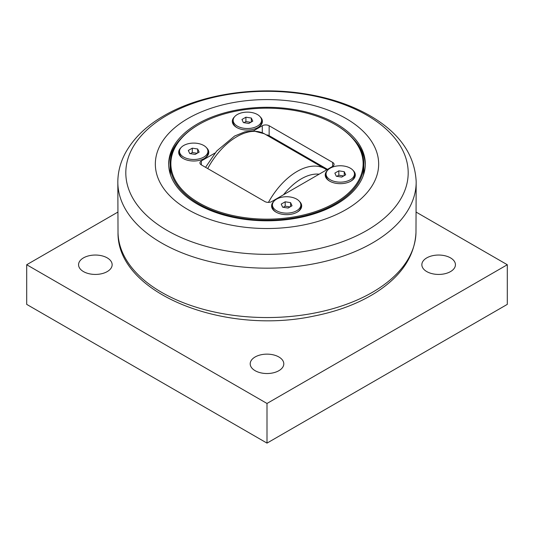 <?xml version="1.0" encoding="UTF-8"?>
<svg xmlns="http://www.w3.org/2000/svg" width="534" height="534" viewBox="0 0 534 534"><rect width="100%" height="100%" fill="white"/><g stroke="black" fill="none" stroke-linecap="round" stroke-linejoin="round"><path stroke-width="0.8" d="M168.704 165.046A98.309 56.758 180 0 1 180.953 138.586M353.047 138.586A98.309 56.758 180 0 1 365.296 165.046M336.513 123.921A98.309 56.758 180 0 1 365.309 164.051A98.309 56.758 180 0 1 304.62 216.49A98.309 56.758 180 0 1 197.487 204.188A98.309 56.758 180 0 1 168.691 164.051A98.309 56.758 180 0 1 229.38 111.613A98.309 56.758 180 0 1 336.513 123.921M345.959 118.468A111.659 64.467 0 0 0 188.041 118.468A111.659 64.467 0 0 0 188.041 209.635A111.659 64.467 0 0 0 345.959 209.635A111.659 64.467 0 0 0 345.959 118.468M197.693 148.999L199.142 152.13L195.177 154.419L189.764 153.578L188.315 150.454L192.28 148.165L197.693 148.999L197.693 152.964M197.153 153.278L192.28 152.524L190.304 153.665M192.28 148.165L192.28 152.524M183.689 145.495A14.198 8.197 180 0 1 199.162 143.719A14.198 8.197 180 0 1 207.926 151.289A14.198 8.197 180 0 1 203.768 157.089A14.198 8.197 180 0 1 188.295 158.865A14.198 8.197 180 0 1 179.531 151.289A14.198 8.197 180 0 1 183.689 145.495M207.926 151.289L207.926 153.018A14.198 8.197 180 0 1 204.061 158.638M183.396 158.638A14.198 8.197 180 0 1 179.531 153.018L179.531 151.289M251.334 118.034L252.782 121.158L248.817 123.447L243.404 122.613L241.955 119.483L245.914 117.2L251.334 118.034L251.334 121.999M250.786 122.313L245.914 121.558L243.945 122.693M245.914 117.2L245.914 121.558M237.323 114.523A14.198 8.197 180 0 1 252.802 112.747A14.198 8.197 180 0 1 261.567 120.324A14.198 8.197 180 0 1 257.408 126.117A14.198 8.197 180 0 1 241.935 127.9A14.198 8.197 180 0 1 233.164 120.324A14.198 8.197 180 0 1 237.323 114.523M261.567 120.324L261.567 122.046A14.198 8.197 180 0 1 257.702 127.673M237.036 127.673A14.198 8.197 180 0 1 233.164 122.046L233.164 120.324M327.502 169.351L269.143 135.663L269.143 125.75A4.853 2.804 0 0 0 262.281 125.75L262.281 132.759M266.339 134.862A4.853 2.804 180 0 1 269.143 135.663M363.34 175.366A96.854 55.916 0 0 0 363.854 169.605L363.854 164.252A96.854 55.916 0 0 0 335.486 124.709L334.972 124.415A96.127 55.496 180 0 1 334.972 202.9A96.127 55.496 180 0 1 199.028 202.9A96.127 55.496 180 0 1 199.028 124.415A96.127 55.496 180 0 1 334.972 124.415M199.028 124.415L198.514 124.709A96.854 55.916 0 0 0 170.146 164.252L170.146 169.605A96.854 55.916 0 0 0 170.66 175.366M170.146 164.252A96.854 55.916 0 0 0 198.514 203.788A96.854 55.916 0 0 0 304.066 215.91A96.854 55.916 0 0 0 363.854 164.252M269.143 125.75L332.655 162.416L332.655 166.381L271.719 201.558A4.853 2.804 0 0 1 264.857 201.558L201.345 164.893L201.345 160.934A4.853 2.804 0 0 0 199.923 162.91A4.853 2.804 0 0 0 201.345 164.893M201.345 160.934L215.022 153.038M253.45 130.85L262.281 125.75M332.655 166.381A4.853 2.804 0 0 0 334.077 164.399A4.853 2.804 0 0 0 332.655 162.416M353.108 170.459A15.052 8.691 180 0 1 350.911 181.133L350.911 181.133A15.052 8.691 180 0 1 329.632 181.133A15.052 8.691 180 0 1 327.435 170.459M206.565 147.785A15.052 8.691 180 0 1 204.368 158.464L204.368 158.464A15.052 8.691 180 0 1 183.089 158.464A15.052 8.691 180 0 1 180.892 147.785M299.474 201.425A15.052 8.691 180 0 1 297.278 212.105L297.278 212.105A15.052 8.691 180 0 1 275.991 212.105A15.052 8.691 180 0 1 273.795 201.425M260.205 116.819A15.052 8.691 180 0 1 258.009 127.499L258.009 127.499A15.052 8.691 180 0 1 236.722 127.499A15.052 8.691 180 0 1 234.526 116.819M300.836 204.929A14.198 8.197 180 0 1 296.677 210.723A14.198 8.197 180 0 1 281.198 212.505A14.198 8.197 180 0 1 272.433 204.929A14.198 8.197 180 0 1 276.592 199.129A14.198 8.197 180 0 1 292.065 197.353A14.198 8.197 180 0 1 300.836 204.929L300.836 206.651A14.198 8.197 180 0 1 296.964 212.278M276.298 212.278A14.198 8.197 180 0 1 272.433 206.651L272.433 204.929M354.469 173.964A14.198 8.197 180 0 1 350.311 179.758A14.198 8.197 180 0 1 334.838 181.533A14.198 8.197 180 0 1 326.074 173.964A14.198 8.197 180 0 1 330.232 168.163A14.198 8.197 180 0 1 345.705 166.388A14.198 8.197 180 0 1 354.469 173.964L354.469 175.686A14.198 8.197 180 0 1 350.604 181.306M329.939 181.306A14.198 8.197 180 0 1 326.074 175.686L326.074 173.964M107.227 257.882A16.794 9.692 180 0 1 112.147 264.737A16.794 9.692 180 0 1 101.78 273.695A16.794 9.692 180 0 1 83.484 271.592A16.794 9.692 180 0 1 78.565 264.737A16.794 9.692 180 0 1 88.931 255.779A16.794 9.692 180 0 1 107.227 257.882M278.875 356.979A16.794 9.692 180 0 1 283.794 363.834A16.794 9.692 180 0 1 273.428 372.792A16.794 9.692 180 0 1 255.125 370.689A16.794 9.692 180 0 1 250.206 363.834A16.794 9.692 180 0 1 260.572 354.876A16.794 9.692 180 0 1 278.875 356.979M450.516 257.882A16.794 9.692 180 0 1 455.435 264.737A16.794 9.692 180 0 1 445.069 273.695A16.794 9.692 180 0 1 426.773 271.592A16.794 9.692 180 0 1 421.853 264.737A16.794 9.692 180 0 1 432.22 255.779A16.794 9.692 180 0 1 450.516 257.882M416.246 212.165L507.3 264.737L267 403.47L26.7 264.737L117.754 212.165M26.7 264.737L26.7 304.373L267 443.113L507.3 304.373L507.3 264.737M267 443.113L267 403.47M290.596 202.64L292.045 205.764L288.086 208.053L282.666 207.219L281.218 204.088L285.183 201.805L290.596 202.64L290.596 206.605M290.055 206.918L285.183 206.164L283.214 207.299M285.183 201.805L285.183 206.164M344.236 171.674L345.685 174.798L341.72 177.088L336.307 176.247L334.858 173.123L338.823 170.833L344.236 171.674L344.236 175.639M343.696 175.946L338.823 175.192L336.847 176.333M338.823 170.833L338.823 175.192M283.514 194.75A49.388 28.516 -60 0 1 319.145 174.184M326.641 169.852L325.186 168.891A55.456 32.02 120 0 0 268.442 202.379M207.699 168.564A55.456 32.02 -60 0 1 264.27 133.727L325.186 168.891M366.838 115.19A141.19 81.515 180 0 1 366.838 230.468A141.19 81.515 180 0 1 167.162 230.468A141.19 81.515 180 0 1 167.162 115.19A141.19 81.515 180 0 1 366.838 115.19M117.827 181.473A149.18 86.128 0 0 0 267 268.175A149.18 86.128 0 0 0 416.173 181.473C414.778 155.507 400.32 134.141 372.805 117.367C353.108 105.525 329.852 97.575 303.045 93.53C254.431 86.087 200.197 94.518 164.031 115.684C146.403 125.81 133.52 138.259 125.383 153.024C120.504 162.109 117.987 171.594 117.827 181.473L118.021 232.477A148.993 86.021 180 0 0 267 317.55A148.993 86.021 180 0 0 415.979 232.477L416.173 181.473M275.584 139.995L275.584 139.381M268.715 135.442L268.715 136.177M264.27 133.727L253.109 130.843L244.852 131.845L234.626 136.016L216.744 150.982L205.557 167.322M415.979 232.477C414.751 256.173 401.368 276.205 375.843 292.572C358.394 303.559 337.655 311.409 313.618 316.128C223.886 335.345 116.839 293.346 118.021 232.477"/></g></svg>
